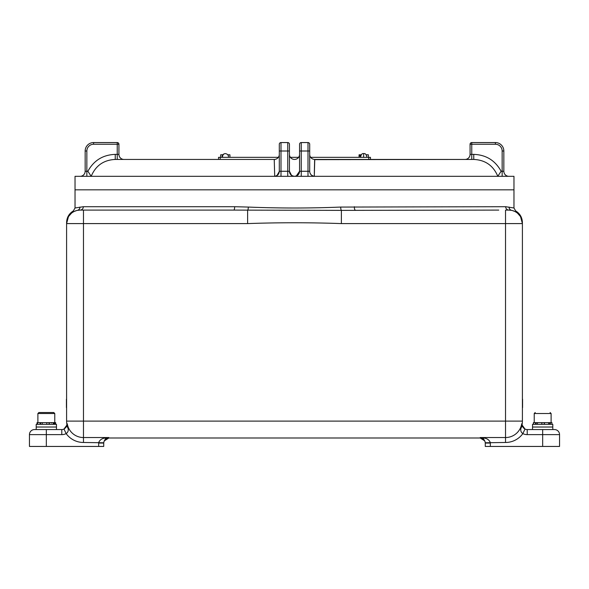 <?xml version="1.0" encoding="UTF-8"?>
<svg xmlns="http://www.w3.org/2000/svg" width="589" height="589" viewBox="0 0 589 589"><rect width="100%" height="100%" fill="white"/><g stroke="black" fill="none" stroke-linecap="round" stroke-linejoin="round"><path stroke-width="0.88" d="M485.078 441.698L485.262 442.766C484.718 440.233 483.679 438.776 482.133 438.378L480.204 437.546L505.524 437.546A16.426 16.426 0 0 0 521.744 423.712L522.053 424.492L521.744 423.712L522.207 423.712A5.065 5.065 0 0 0 522.193 425.184L525.02 429.057L523.614 428.056M66.947 424.492L66.807 425.184A5.065 5.065 0 0 0 66.793 423.712A5.065 5.065 0 0 1 66.851 424.492L66.793 423.712L67.256 423.712A16.426 16.426 0 0 0 83.476 437.546L83.476 421.113L505.524 421.113L505.524 223.592L341.377 223.592L341.377 210.376L233.745 210.089A3.379 0.92 90 0 0 234.665 206.71L248.337 207.07C279.215 208.315 309.991 208.315 340.663 207.07L505.656 206.71L513.969 207.991L515.655 210.914C519.991 213.608 522.244 217.51 522.406 222.613M76.261 207.777L75.031 207.991L75.031 189.827L513.969 189.827L513.969 207.991M75.031 207.991L73.345 210.914L75.031 207.991L83.343 206.71L234.665 206.71M522.384 222.797A13.503 13.503 0 0 0 520.61 216.862L522.406 223.592C522.406 222.48 522.406 222.48 522.406 223.592C522.406 222.48 522.406 222.48 522.406 223.592C522.406 222.48 522.406 222.48 522.406 223.592C522.406 222.48 522.406 222.48 522.406 223.592L522.406 421.113L505.524 421.113L505.524 442.472A21.351 21.351 0 0 0 522.833 433.629L525.02 429.057A5.065 5.065 0 0 0 527.214 429.558L554.485 429.558A5.065 5.065 0 0 1 559.55 434.623L559.55 446.44L542.668 446.44L542.668 434.623L527.214 434.623A10.131 10.131 0 0 1 522.833 433.629C520.779 432.127 520.249 430.095 521.236 427.526L521.744 423.712M46.332 446.44L29.45 446.44L29.45 434.623A5.065 5.065 0 0 1 34.515 429.558L61.786 429.558A5.065 5.065 0 0 0 63.98 429.057L66.807 425.184A5.065 3.313 7.8 0 0 67.764 427.526C68.758 430.088 68.221 432.127 66.167 433.629A10.131 10.131 0 0 1 61.786 434.623L46.332 434.623L46.332 446.44L98.665 446.44L98.665 443.061A10.131 10.131 0 0 1 98.687 442.472C99.924 439.843 102.007 438.385 104.938 438.083L108.796 437.546L106.867 438.378C105.321 438.768 104.282 440.233 103.738 442.766A5.065 5.065 0 0 0 103.73 443.061L103.73 446.44L98.665 446.44M484.799 440.94L480.204 437.995L480.204 437.546L484.062 438.083A5.065 2.79 -67.6 0 1 482.133 438.378A5.065 5.065 0 0 0 480.204 437.995L108.796 437.995L104.187 440.97M70.091 214.529A13.503 13.503 0 0 1 80.097 210.089L90.227 210.089M340.663 207.07A3.379 0.707 87.4 0 0 341.377 210.376L498.773 210.089M341.377 223.592C310.108 222.48 278.862 222.48 247.623 223.592L83.476 223.592L83.476 210.089L233.745 210.089M520.624 216.885L522.406 223.592L505.524 223.592L505.524 210.089L508.903 210.089A3.379 3.247 90 0 1 505.656 206.71M83.343 206.71A3.379 3.247 90 0 1 80.097 210.089A13.503 13.503 0 0 0 66.594 223.592A13.503 13.503 0 0 1 80.097 210.089L77.336 210.376C72.02 211.142 72.02 211.142 77.336 210.376A13.503 13.503 0 0 0 66.594 223.592L83.476 223.592L83.476 421.113L66.594 421.113A16.882 16.882 0 0 0 66.793 423.712A16.882 16.882 0 0 1 66.594 421.113L66.594 223.592C66.594 222.48 66.594 222.48 66.594 223.592C66.594 222.48 66.594 222.48 66.594 223.592C66.594 222.48 66.594 222.48 66.594 223.592C66.594 222.48 66.594 222.48 66.594 223.592L66.594 223.592A13.503 13.503 0 0 1 67.396 218.998M522.207 423.712A16.882 16.882 0 0 0 522.406 421.113A16.882 16.882 0 0 1 522.207 423.712M520.249 216.266L517.569 213.24L520.212 216.215A13.503 13.503 0 0 0 517.407 213.1M516.767 212.614A13.503 13.503 0 0 0 515.39 211.745L516.767 212.614M512.467 210.567L514.926 211.51A13.503 13.503 0 0 0 512.445 210.56M509.058 207.07A3.379 3.298 -78.2 0 0 511.664 210.376A13.503 13.503 0 0 0 508.903 210.089L511.664 210.376C516.98 211.142 516.98 211.142 511.664 210.376A13.503 13.503 0 0 1 522.406 223.592A13.503 13.503 0 0 0 508.903 210.089A13.503 13.503 0 0 1 522.406 223.592M247.623 223.592L247.623 210.376A3.379 0.707 92.6 0 0 248.337 207.07M484.062 438.083C486.993 438.378 489.076 439.843 490.313 442.472A10.131 10.131 0 0 1 490.335 443.061L490.335 446.44L542.668 446.44M490.335 446.44L485.27 446.44L485.27 443.061A5.065 5.065 0 0 0 485.262 442.766L505.524 442.472M532.537 429.558L532.537 427.025L552.799 427.025L552.799 424.323L532.537 424.323L532.537 427.025L552.799 427.025L552.799 429.558L554.485 429.558A5.065 5.065 0 0 1 559.55 434.623A5.065 5.065 0 0 0 554.485 429.558A5.065 5.065 0 0 1 559.55 434.623L542.668 434.623L542.668 429.558M355.255 210.089A3.379 0.92 90 0 1 354.335 206.71M64.761 428.593L63.98 429.057L66.167 433.629A21.351 21.351 0 0 0 83.476 442.472L103.738 442.766A5.065 5.065 0 0 0 103.73 443.061L103.878 441.86M66.505 426.34L65.497 427.945M98.738 442.472L98.665 443.061L103.73 443.061M66.851 424.492A5.065 5.065 0 0 1 66.807 425.184A5.065 5.065 0 0 0 66.851 424.492A5.065 5.065 0 0 1 66.807 425.184M67.256 423.712L67.764 427.526M104.938 438.083A5.065 2.79 67.6 0 0 106.867 438.378A5.065 5.065 0 0 1 108.796 437.995L108.796 437.546L83.476 437.546L83.476 442.472M34.515 429.558A5.065 5.065 0 0 0 29.45 434.623A5.065 5.065 0 0 1 34.515 429.558A5.065 5.065 0 0 0 29.45 434.623L46.332 434.623L46.332 429.558M61.786 434.623L61.786 429.558A5.065 5.065 0 0 0 63.98 429.057A5.065 5.065 0 0 1 61.786 429.558A5.065 5.065 0 0 0 63.98 429.057M522.053 424.492L522.193 425.184A5.065 3.313 -7.8 0 1 521.236 427.526M525.3 429.182L524.217 428.571M523.503 427.945L522.495 426.34M36.201 429.558L36.201 427.025L56.463 427.025L56.463 424.323L36.201 424.323L36.201 427.025L56.463 427.025L56.463 429.558M51.059 412.506L38.903 412.506L53.761 412.506L54.77 413.522L37.887 413.522L38.903 412.506M37.055 424.323L37.055 422.637L49.086 422.637L49.086 424.323M49.086 422.637L53.982 422.637L53.982 424.323M536.115 424.323L536.115 422.637L551.915 422.637L551.915 424.323M53.982 422.637L55.616 422.637L55.616 424.323M54.674 422.637L54.674 424.323M37.549 422.637L37.549 424.323M40.096 422.637L40.096 424.323M40.619 422.637L40.619 424.323M42.246 422.637L42.246 424.323M46.789 422.637L46.789 424.323M49.343 422.637L49.343 424.323M53.209 422.637L53.209 424.323M536.115 422.637L533.42 422.637L533.42 424.323M550.347 424.323L550.347 422.637M549.706 424.323L549.706 422.637M548.595 424.323L548.595 422.637M544.405 424.323L544.405 422.637M544.251 424.323L544.251 422.637M541.887 424.323L541.887 422.637M541.806 424.323L541.806 422.637M537.448 424.323L537.448 422.637M535.519 424.323L535.519 422.637M533.546 424.323L533.546 422.637M66.424 407.61L66.424 399.173M66.594 410.143L66.594 396.64M522.576 399.173L522.576 407.61M522.406 396.64L522.406 410.143M296.304 175.993L299.565 171.259A5.065 5.065 0 0 1 294.5 176.325L75.031 176.325L75.031 189.827L513.969 189.827L513.969 176.325L294.5 176.325C291.238 175.839 289.545 174.153 289.435 171.259L291.533 175.36M314.688 159.648L473.755 159.442C485.307 159.987 493.324 165.612 497.808 176.302L498.427 175.404M470.074 144.246L471.76 144.246L471.76 142.56A1.686 1.686 0 0 0 470.074 144.246L470.074 154.377A5.065 5.065 0 0 1 465.008 159.442A5.065 5.065 0 0 0 470.074 154.377A5.065 5.065 0 0 1 465.008 159.442A5.065 5.065 0 0 0 470.074 154.377A5.065 5.065 0 0 1 465.008 159.442A5.065 5.065 0 0 0 470.074 154.377L473.755 154.377C486.058 154.826 495.18 160.451 501.129 171.259L502.152 171.259L502.152 151.005A6.751 6.751 0 0 0 495.401 144.246L471.76 144.246L471.76 159.442L368.78 159.442L368.78 157.329L370.466 157.329L370.466 159.442M278.354 157.329L218.534 157.329L218.534 159.442L123.992 159.442A5.065 5.065 0 0 1 118.926 154.377L118.926 144.246A1.686 1.686 0 0 0 117.24 142.56L93.599 142.56A8.437 8.437 0 0 0 85.162 151.005L85.162 171.259L85.162 151.005A8.437 8.437 0 0 1 93.599 142.56L93.599 144.246A6.751 6.751 0 0 0 86.848 151.005L86.848 171.259L87.871 171.259C93.82 160.451 102.942 154.826 115.245 154.377L117.24 154.377L117.24 144.246L93.599 144.246M87.871 171.259L91.192 176.302C95.676 165.612 103.693 159.987 115.245 159.442L274.238 159.442L274.378 160.23M368.78 157.329L310.646 157.329A5.065 5.065 0 0 1 309.696 154.377A5.065 5.065 0 0 0 314.762 159.442L314.298 176.302L314.762 176.325A5.065 5.065 0 0 1 309.696 171.259A5.065 5.065 0 0 0 312.03 175.529L312.03 175.529A5.065 5.065 0 0 1 309.696 171.259L309.696 144.246A1.686 1.686 0 0 0 308.003 142.56A1.686 1.686 0 0 1 309.696 144.246A1.686 1.686 0 0 0 308.003 142.56L301.251 142.56L301.251 171.259L308.003 171.259L308.003 151.005L299.565 151.005L299.565 144.246A1.686 1.686 0 0 1 301.251 142.56A1.686 1.686 0 0 0 299.565 144.246A1.686 1.686 0 0 1 301.251 142.56M497.764 176.325L501.129 171.259M279.304 171.458L276.97 175.529A5.065 5.065 0 0 0 279.304 171.259A5.065 5.065 0 0 1 274.238 176.325L274.702 176.302L274.238 159.442A5.065 5.065 0 0 0 279.304 154.377M314.32 173.416L314.622 160.23M471.76 142.56L495.401 142.56A8.437 8.437 0 0 1 503.838 151.005L503.838 171.259A5.065 5.065 0 0 0 508.903 176.325A5.065 5.065 0 0 1 503.838 171.259A5.065 5.065 0 0 0 508.903 176.325M86.848 176.325L86.848 171.259L85.162 171.259A5.065 5.065 0 0 1 80.097 176.325A5.065 5.065 0 0 0 85.162 171.259L85.162 151.005L86.848 151.005M276.97 175.529A5.065 5.065 0 0 0 279.304 171.259L279.304 144.246A1.686 1.686 0 0 1 280.997 142.56L287.749 142.56A1.686 1.686 0 0 1 289.435 144.246L289.435 171.259A5.065 5.065 0 0 0 294.5 176.325A5.065 5.065 0 0 0 299.565 171.259L299.565 144.246M279.304 151.005L279.304 144.246A1.686 1.686 0 0 1 280.997 142.56L280.997 171.259L287.749 171.259L287.749 151.005L279.304 151.005M502.152 151.005L503.838 151.005A8.437 8.437 0 0 0 495.401 142.56A8.437 8.437 0 0 1 503.838 151.005A8.437 8.437 0 0 0 495.401 142.56L495.401 144.246M473.755 154.377L473.755 159.442M289.435 144.246A1.686 1.686 0 0 0 287.749 142.56A1.686 1.686 0 0 1 289.435 144.246A1.686 1.686 0 0 0 287.749 142.56L287.749 151.005L289.435 151.005M309.983 172.952L310.749 174.351M299.565 154.377A5.065 5.065 0 0 1 298.616 157.329A5.065 5.065 0 0 0 299.565 154.377A5.065 5.065 0 0 1 294.5 159.442A5.065 5.065 0 0 1 289.435 154.377A5.065 5.065 0 0 0 290.384 157.329L298.616 157.329A5.065 5.065 0 0 0 299.565 154.377A5.065 5.065 0 0 1 294.5 159.442A5.065 5.065 0 0 1 289.435 154.377A5.065 5.065 0 0 0 294.5 159.442M292.821 176.037L294.5 176.325C297.762 175.839 299.455 174.153 299.565 171.259L301.251 171.259L301.251 176.325M293.418 176.207A5.065 5.065 0 0 1 289.435 171.259L287.749 171.259L287.749 176.325M118.926 144.246A1.686 1.686 0 0 0 117.24 142.56A1.686 1.686 0 0 1 118.926 144.246A1.686 1.686 0 0 0 117.24 142.56L117.24 144.246L118.926 144.246A1.686 1.686 0 0 0 117.24 142.56M123.992 159.442A5.065 5.065 0 0 1 118.926 154.377A5.065 5.065 0 0 0 123.992 159.442A5.065 5.065 0 0 1 118.926 154.377A5.065 5.065 0 0 0 123.992 159.442A5.065 5.065 0 0 1 118.926 154.377L117.24 154.377L117.24 159.442M115.245 159.442L115.245 154.377M280.997 176.325L280.997 171.259L279.304 171.259C279.223 173.954 277.691 175.64 274.702 176.302M314.298 176.302C311.309 175.64 309.777 173.954 309.696 171.259L308.003 171.259L308.003 176.325M220.22 157.329L220.22 159.442L274.238 159.442M314.762 159.442L368.78 159.442M227.788 154.797L229.924 154.797L229.924 157.329M220.639 157.329L220.639 154.797L222.782 154.797M359.076 157.329L359.076 154.797L359.319 156.151L360.144 156.151L360.144 154.797L361.212 154.797M366.218 154.797L368.361 154.797L368.361 157.329M360.144 154.797L359.319 154.797M359.665 156.151L360.144 156.151M77.336 210.376A3.379 3.298 78.2 0 0 79.942 207.07M106.867 438.378A5.065 5.065 0 0 1 108.796 437.995L107.809 438.098L108.796 437.995M525.02 429.057A5.065 5.065 0 0 0 527.214 429.558L527.214 434.623M485.27 443.061L490.335 443.061M559.55 434.623A5.065 5.065 0 0 0 554.485 429.558M551.113 422.637L551.113 413.522L534.23 413.522L535.239 412.506M309.696 151.005L308.003 151.005L308.003 142.56A1.686 1.686 0 0 1 309.696 144.246M502.152 176.325L502.152 171.259L503.838 171.259M310.646 157.329A5.065 5.065 0 0 1 309.696 154.377M279.304 144.246A1.686 1.686 0 0 1 280.997 142.56M279.304 171.259A5.065 5.065 0 0 1 274.238 176.325M314.762 176.325A5.065 5.065 0 0 1 309.696 171.259M222.075 157.329C222.009 155.135 223.076 153.898 225.285 153.619A3.24 2.761 -90 0 0 222.524 156.858A3.24 2.761 90 0 0 222.554 157.329M360.512 157.329C361.094 154.458 362.161 153.221 363.715 153.619L363.568 157.329M76.533 210.567L74.074 211.51M73.61 211.745L72.233 212.614M68.751 216.266L71.431 213.24L68.788 216.215M68.39 216.862L66.594 223.592L68.376 216.885M73.345 210.914C69.009 213.608 66.756 217.51 66.594 222.613M480.204 437.995L481.191 438.098L480.204 437.995M51.398 423.057L51.817 422.637M37.887 422.637L37.887 413.522M54.77 422.637L54.77 413.522M534.23 422.637L534.23 413.522M551.113 413.522L550.097 412.506M37.048 422.637L37.048 424.323M225.285 153.619C227.487 153.898 228.554 155.135 228.488 157.329M363.715 153.619C365.276 153.221 366.343 154.458 366.925 157.329"/></g></svg>
